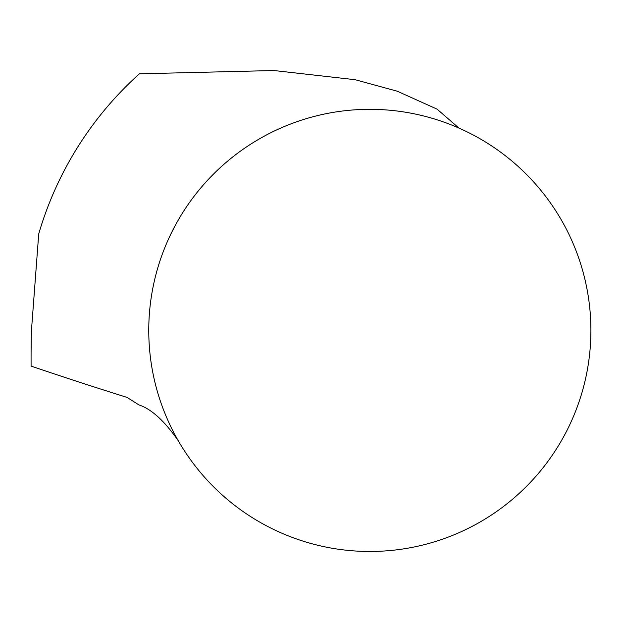 <?xml version="1.0" encoding="UTF-8"?>
<svg xmlns="http://www.w3.org/2000/svg" width="622" height="622" viewBox="0 0 622 622"><rect width="100%" height="100%" fill="white"/><g stroke="black" fill="none" stroke-linecap="round" stroke-linejoin="round"><path stroke-width="0.93" d="M458.881 128.054L437.087 109.145L397.271 91.216L355.076 79.694L273.913 70.527L139.39 73.816A344.876 344.876 0 0 0 38.719 233.95L31.458 330.399A239.011 54.511 92.4 0 0 31.1 366.094A6325.771 1017.219 0.2 0 0 127.051 397.404L138.931 404.899C151.511 409.066 164.651 421.078 178.374 440.936M590.9 330.399A221.074 221.074 0 0 0 369.826 109.324A221.074 221.074 0 0 0 148.759 330.399A221.074 221.074 0 0 0 369.826 551.473A221.074 221.074 0 0 0 590.9 330.399"/></g></svg>
